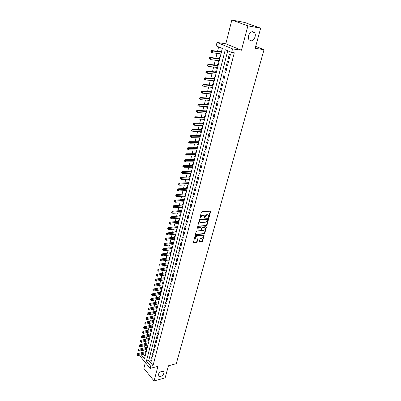 <?xml version="1.0" encoding="UTF-8"?>
<svg xmlns="http://www.w3.org/2000/svg" width="401" height="401" viewBox="0 0 401 401"><rect width="100%" height="100%" fill="white"/><g stroke="black" fill="none" stroke-linecap="round" stroke-linejoin="round"><path stroke-width="0.6" d="M208.751 217.598L209.172 217.197L210.7 211.172L201.969 211.638L201.352 212.214L199.843 218.194L200.485 217.898L200.685 217.157L202.655 215.317L204.325 215.748L204.43 217.944L205.051 216.811L207.011 214.981L207.708 214.926L208.65 215.397L208.751 217.598M208.52 217.287L210.38 211.026M199.813 217.994L200.33 216.881L200.685 217.157M204.194 217.638L204.7 216.535L205.051 216.811M161.839 371.216C159.242 372.369 158.059 373.958 158.295 375.988L160.385 376.624C162.976 375.466 164.149 373.872 163.909 371.852L161.839 371.216M253.066 31.739C250.003 30.972 246.926 37.113 249.031 39.749L250.635 40.797C253.698 41.514 256.74 35.408 254.625 32.762L253.066 31.739M199.352 241.663L199.673 242.124L201.989 241.863L202.585 241.297L204.224 234.906L195.573 235.623L194.966 236.194L193.352 242.65L196.505 242.48L197.107 241.913L197.788 238.981L196.074 238.991L195.252 238.595C195.036 237.447 195.558 236.65 196.821 236.204L202.315 235.633L203.117 236.014C203.332 237.156 202.816 237.948 201.568 238.394L200.655 238.495L200.054 239.061L199.352 241.663M227.723 50.767L148.751 360.474L153.022 365.607L150.716 366.203L150.154 368.384L139.829 355.822L140.004 355.106M260.66 28.195L247.893 25.839L231.828 20.05L244.505 22.436L260.66 28.195L255.161 48.31L264.023 49.679L176.28 363.692L168.445 365.767L165.142 377.862L154.064 380.95L157.924 366.349L150.154 368.384M231.828 20.05L225.833 43.799L241.452 50.21L247.893 25.839M241.452 50.21L232.565 48.892L231.653 52.426L225.267 49.729L146.455 361.05L150.716 366.203M153.022 365.607L234.289 52.807L231.653 52.426M206.39 225.748L206.991 225.182L208.67 218.615L199.964 219.162L199.347 219.738L197.698 226.37L206.39 225.748L206.034 225.472L206.64 224.906L208.355 218.47M206.455 227.146L204.776 233.292L204.174 233.853L195.818 234.71L195.487 234.234L196.194 231.583L196.806 231.011L200.224 230.675L200.831 230.104L201.282 228.014L197.417 228.199L197.613 227.457L206.139 226.665L206.455 227.146L206.104 226.866L204.43 233.006L204.776 233.292M145.347 362.539L143.874 368.374L154.064 380.95M146.28 351.582L145.774 350.975L145.583 351.737M147.378 347.211L146.861 346.609L146.671 347.376M148.48 342.815L147.964 342.213L147.774 342.985M149.593 338.384L149.072 337.787L148.876 338.564M150.711 333.918L150.19 333.326L149.994 334.108M151.839 329.416L151.317 328.83L151.117 329.617M152.976 324.885L152.45 324.299L152.25 325.091M154.124 320.314L153.593 319.732L153.393 320.534M155.282 315.712L154.746 315.136L154.545 315.943M147.022 313.602L147.197 314.394L147.022 313.602L147.508 312.89L156.074 311.241L156.44 311.076L155.904 310.499L155.703 311.311M157.618 306.399L157.077 305.828L156.871 306.65M149.322 304.148L149.503 304.945L149.322 304.148L149.809 303.442L158.42 301.878L158.791 301.712L158.255 301.121L158.049 301.948M159.989 296.946L159.443 296.379L159.232 297.211M161.192 292.159L160.636 291.597L160.43 292.439M162.4 287.342L161.844 286.78L161.633 287.627M163.618 282.479L163.062 281.923L162.846 282.775M164.851 277.582L164.285 277.031L164.069 277.893M166.089 272.645L165.518 272.099L165.302 272.966M167.337 267.673L166.766 267.126L166.545 267.998M168.595 262.655L168.019 262.119L167.798 262.996M168.53 260.084L161.117 261.056L160.34 260.53L160.149 259.718L160.34 260.53M169.864 257.597L169.282 257.066L169.062 257.953M169.803 254.996L170.53 254.941M171.142 252.505L170.56 251.973L170.335 252.866M171.087 249.868L171.813 249.838M172.43 247.367L171.844 246.841L171.618 247.743M172.38 244.7L173.102 244.69M173.733 242.189L173.142 241.663L172.911 242.575M173.683 239.487L174.405 239.507M175.042 236.966L174.445 236.45L174.219 237.362M175.001 234.234L175.718 234.274M176.365 231.703L175.763 231.187L175.533 232.114M176.325 228.941L177.041 229.006M177.693 226.395L177.092 225.888L176.856 226.816M177.663 223.598L178.375 223.688M179.036 221.041L178.43 220.54L178.194 221.477M179.011 218.214L179.718 218.329M180.39 215.648L179.778 215.152L179.543 216.094M180.37 212.781L181.077 212.926M181.758 210.209L181.142 209.713L180.901 210.67M181.743 207.307L182.44 207.477M183.132 204.721L182.515 204.234L182.27 205.197M183.127 201.788L183.818 201.984M184.52 199.187L183.899 198.706L183.653 199.678M184.52 196.219L184.455 196.485L185.212 196.445M185.924 193.613L185.292 193.132L185.046 194.114M185.924 190.605L185.853 190.891L186.61 190.856M187.332 187.984L186.701 187.513L186.45 188.5M187.342 184.941L187.267 185.252L188.024 185.222M188.756 182.31L188.119 181.843L187.868 182.841M188.776 179.232L188.691 179.563L189.452 179.543M190.194 176.59L189.548 176.129L189.297 177.132M190.214 173.468L190.124 173.828L190.891 173.813M191.643 170.816L190.991 170.365L190.741 171.377M191.668 167.658L191.573 168.044L192.34 168.034M193.102 164.996L192.45 164.55L192.194 165.568M193.137 161.798L193.036 162.21L193.803 162.204M194.575 159.127L193.919 158.686L193.658 159.713M194.615 155.889L194.51 156.325L195.277 156.325M196.059 153.207L195.397 152.766L195.137 153.809M196.109 149.929L195.994 150.385L196.766 150.395M197.558 147.232L196.891 146.801L196.63 147.849M197.618 143.914L197.492 144.4L198.269 144.41M199.071 141.207L198.4 140.781L198.134 141.839M199.137 137.849L199.006 138.36L199.783 138.375M200.595 135.127L199.919 134.711L199.653 135.774M200.665 131.723L200.53 132.265L201.307 132.29M202.139 128.992L201.452 128.581L201.187 129.658M202.214 125.548L202.074 126.12L202.851 126.15M203.688 122.806L203.001 122.4L202.731 123.488M203.773 119.323L203.623 119.914L204.405 119.954M205.257 116.566L204.565 116.17L204.289 117.262M205.347 113.032L205.192 113.658L205.974 113.704M206.836 110.265L206.139 109.874L205.863 110.982M206.936 106.691L206.771 107.343L207.558 107.398M208.43 103.914L207.728 103.528L207.447 104.646M208.54 100.29L208.37 100.972L209.152 101.032M210.039 97.498L209.332 97.122L209.051 98.25M210.154 93.834L209.979 94.546L210.766 94.611M211.663 91.032L210.951 90.661L210.665 91.799M211.788 87.318L211.603 88.06L212.39 88.135M213.302 84.501L212.58 84.14L212.294 85.288M213.432 80.741L213.242 81.513L214.034 81.593M214.956 77.909L214.229 77.558L213.939 78.716M215.096 74.105L214.896 74.907L215.688 74.997M216.625 71.263L215.893 70.917L215.603 72.085M216.771 67.403L216.565 68.245L217.357 68.335M218.309 64.551L217.573 64.215L217.277 65.393M218.465 60.646L218.249 61.513L219.046 61.619M220.009 57.779L219.267 57.448L218.966 58.636M229.292 58.807L230.364 54.636L229.307 54.185L228.239 58.346L229.292 58.807M227.517 65.699L228.58 61.574L227.527 61.107L226.47 65.228L227.517 65.699M225.758 72.531L226.816 68.441L225.768 67.964L224.72 72.045L225.758 72.531M224.019 79.298L225.061 75.243L224.029 74.756L222.986 78.802L224.019 79.298M222.294 85.999L223.327 81.984L222.299 81.488L221.272 85.493L222.294 85.999M220.58 92.641L221.608 88.666L220.585 88.155L219.568 92.125L220.58 92.641M218.886 99.222L219.903 95.283L218.891 94.761L217.883 98.696L218.886 99.222M217.207 105.744L218.214 101.839L217.212 101.308L216.209 105.202L217.207 105.744M215.548 112.205L216.54 108.335L215.548 107.794L214.555 111.653L215.548 112.205M213.898 118.606L214.886 114.771L213.898 114.22L212.916 118.049L213.898 118.606M212.264 124.952L213.242 121.152L212.264 120.591L211.287 124.38L212.264 124.952M210.645 131.237L211.613 127.473L210.645 126.901L209.678 130.661L210.645 131.237M209.041 137.468L210.004 133.739L209.036 133.157L208.079 136.881L209.041 137.468M207.452 143.643L208.405 139.944L207.447 139.353L206.5 143.047L207.452 143.643M205.873 149.763L206.821 146.099L205.868 145.498L204.931 149.162L205.873 149.763M204.315 155.834L205.247 152.2L204.304 151.588L203.377 155.217L204.315 155.834M202.766 161.844L203.693 158.245L202.756 157.623L201.833 161.222L202.766 161.844M201.232 167.803L202.149 164.235L201.222 163.608L200.305 167.172L201.232 167.803M199.708 173.713L200.62 170.174L199.698 169.543L198.791 173.077L199.708 173.713M198.199 179.573L199.107 176.064L198.189 175.422L197.292 178.921L198.199 179.573M196.706 185.377L197.603 181.899L196.696 181.247L195.803 184.721L196.706 185.377M195.222 191.137L196.114 187.688L195.212 187.026L194.325 190.47L195.222 191.137M193.753 196.841L194.635 193.422L193.738 192.756L192.866 196.169L193.753 196.841M192.3 202.5L193.172 199.112L192.28 198.44L191.412 201.823L192.3 202.5M190.851 208.114L191.718 204.751L190.836 204.069L189.974 207.427L190.851 208.114M189.422 213.673L190.28 210.345L189.402 209.653L188.55 212.981L189.422 213.673M187.999 219.192L188.851 215.888L187.984 215.192L187.137 218.49L187.999 219.192M186.59 224.66L187.437 221.387L186.57 220.68L185.733 223.953L186.59 224.66M185.197 230.084L186.034 226.836L185.177 226.129L184.345 229.372L185.197 230.084M183.808 235.467L184.64 232.244L183.788 231.527L182.961 234.745L183.808 235.467M182.435 240.8L183.262 237.603L182.415 236.881L181.598 240.074L182.435 240.8M181.077 246.089L181.889 242.921L181.051 242.194L180.239 245.357L181.077 246.089M179.723 251.337L180.535 248.194L179.698 247.457L178.896 250.6L179.723 251.337M178.385 256.54L179.187 253.427L178.36 252.68L177.558 255.798L178.385 256.54M177.057 261.703L177.854 258.61L177.031 257.863L176.234 260.951L177.057 261.703M175.738 266.825L176.525 263.758L175.708 263.001L174.926 266.069L175.738 266.825M174.43 271.903L175.212 268.86L174.4 268.099L173.623 271.141L174.43 271.903M173.132 276.941L173.909 273.923L173.107 273.156L172.33 276.174L173.132 276.941M171.844 281.938L172.615 278.946L171.818 278.174L171.052 281.161L171.844 281.938M170.57 286.895L171.332 283.923L170.54 283.151L169.778 286.113L170.57 286.895M169.302 291.813L170.059 288.865L169.272 288.083L168.515 291.026L169.302 291.813M168.049 296.69L168.801 293.768L168.014 292.981L167.267 295.903L168.049 296.69M166.801 301.532L167.548 298.635L166.771 297.843L166.024 300.735L166.801 301.532M165.563 306.334L166.305 303.457L165.533 302.66L164.796 305.537L165.563 306.334M164.34 311.101L165.072 308.244L164.305 307.442L163.573 310.294L164.34 311.101M163.122 315.828L163.849 312.996L163.087 312.189L162.36 315.016L163.122 315.828M161.914 320.519L162.636 317.707L161.879 316.895L161.157 319.702L161.914 320.519M160.716 325.171L161.433 322.384L160.681 321.567L159.964 324.354L160.716 325.171M159.523 329.792L160.24 327.026L159.488 326.203L158.781 328.97L159.523 329.792M158.345 334.374L159.052 331.627L158.31 330.805L157.603 333.547L158.345 334.374M157.172 338.925L157.874 336.198L157.137 335.366L156.44 338.093L157.172 338.925M156.014 343.436L156.706 340.735L155.974 339.898L155.282 342.599L156.014 343.436M154.856 347.918L155.548 345.231L154.821 344.394L154.134 347.076L154.856 347.918M153.713 352.364L154.4 349.697L153.673 348.855L152.992 351.517L153.713 352.364M152.58 356.775L153.257 354.128L152.54 353.286L151.859 355.923L152.58 356.775M151.413 357.677L150.736 360.298L151.453 361.151L152.124 358.529L151.413 357.677M218.625 46.922L217.522 51.368M217.021 53.383L215.823 58.22M215.322 60.235L214.139 65.002M213.633 67.027L212.47 71.724M211.964 73.754L210.816 78.385M210.309 80.421L209.177 84.987M208.67 87.027L207.558 91.528M207.046 93.573L205.949 98.004M205.437 100.06L204.355 104.43M203.843 106.486L202.776 110.791M202.264 112.856L201.207 117.102M200.695 119.167L199.658 123.353M199.142 125.423L198.119 129.548M197.603 131.623L196.595 135.688M196.079 137.769L195.086 141.779M194.565 143.864L193.588 147.814M193.066 149.899L192.104 153.794M191.583 155.884L190.63 159.723M190.109 161.819L189.172 165.603M188.65 167.703L187.723 171.433M187.202 173.533L186.29 177.212M185.768 179.317L184.871 182.941M184.345 185.051L183.457 188.62M182.936 190.736L182.059 194.254M181.538 196.37L180.676 199.843M180.149 201.959L179.302 205.382M178.776 207.502L177.939 210.876M177.412 212.996L176.585 216.319M176.059 218.445L175.247 221.723M174.716 223.848L173.914 227.081M173.387 229.212L172.595 232.395M172.069 234.525L171.287 237.668M170.761 239.798L169.989 242.891M169.463 245.026L168.706 248.079M168.174 250.214L167.428 253.221M166.896 255.362L166.164 258.324M165.633 260.465L164.906 263.387M164.375 265.527L163.658 268.404M163.127 270.55L162.425 273.387M161.894 275.532L161.197 278.329M160.666 280.474L159.979 283.231M159.448 285.377L158.776 288.098M158.24 290.244L157.578 292.92M157.042 295.071L156.385 297.712M155.854 299.858L155.207 302.464M154.676 304.615L154.039 307.176M153.503 309.326L152.876 311.858M152.345 314.008L151.723 316.499M151.192 318.65L150.581 321.106M150.049 323.261L149.448 325.677M148.911 327.833L148.32 330.218M147.789 332.369L147.202 334.72M146.671 336.875L146.094 339.191M145.558 341.341L144.992 343.627M144.46 345.777L143.899 348.028M143.368 350.183L142.816 352.399M143.568 354.238L145.137 356.128M221.723 50.942L220.976 50.621L220.675 51.819M220.174 53.819L219.948 54.726L220.69 55.052M218.249 61.513L218.986 61.849M216.565 68.245L217.297 68.586M214.896 74.907L215.623 75.258M213.242 81.513L213.964 81.874M211.603 88.06L212.319 88.426M209.979 94.546L210.685 94.917M208.37 100.972L209.071 101.353M206.771 107.343L207.472 107.734M205.192 113.658L205.888 114.054M203.623 119.914L204.315 120.315M202.074 126.12L202.756 126.526M200.53 132.265L201.212 132.681M199.006 138.36L199.683 138.781M197.492 144.4L198.164 144.826M195.994 150.385L196.66 150.821M194.51 156.325L195.167 156.766M193.036 162.21L193.688 162.656M191.573 168.044L192.224 168.495M190.124 173.828L190.771 174.285M188.691 179.563L189.332 180.029M187.267 185.252L187.904 185.723M185.853 190.891L186.485 191.367M184.455 196.485L185.082 196.961M183.067 202.029L183.688 202.515M181.688 207.528L182.305 208.019M180.325 212.981L180.936 213.477M178.966 218.39L179.578 218.891M177.623 223.753L178.229 224.259M176.295 229.071L176.896 229.583M174.971 234.349L175.568 234.866M173.663 239.582L174.255 240.104M172.36 244.775L172.951 245.302M171.072 249.923L171.658 250.455M169.793 255.031L170.375 255.567M168.525 260.099L169.102 260.64M167.267 265.131L167.839 265.668M166.034 270.134L166.585 270.66M164.811 275.096L165.342 275.612M163.598 280.018L164.109 280.525M162.39 284.905L162.886 285.402M161.192 289.753L161.673 290.239M160.004 294.56L160.47 295.036M158.826 299.331L159.272 299.798M157.653 304.063L158.089 304.519M156.49 308.76L156.911 309.211M155.337 313.422L155.743 313.863M154.19 318.048L154.585 318.479M153.057 322.64L153.438 323.061M151.924 327.196L152.295 327.607M150.806 331.717L151.162 332.123M149.693 336.203L150.039 336.599M148.586 340.655L148.921 341.045M147.488 345.076L147.814 345.456M146.4 349.461L146.716 349.837M145.317 353.817L145.628 354.183M264.023 49.679L255.683 46.406M141.287 354.795L144.495 358.679L222.339 48.491L216.174 45.889L217.026 42.441L232.565 48.892M225.833 43.799L217.026 42.441M148.751 360.474L146.455 361.05M219.948 54.726L220.745 54.837M228.239 58.346L229.372 58.501M226.47 65.228L227.603 65.368M224.72 72.045L225.853 72.175M222.986 78.802L224.114 78.922M221.272 85.493L222.395 85.603M219.568 92.125L220.69 92.225M217.883 98.696L219.001 98.781M216.209 105.202L217.327 105.283M214.555 111.653L215.668 111.724M212.916 118.049L214.029 118.105M211.287 124.38L212.4 124.43M209.678 130.661L210.786 130.701M208.079 136.881L209.187 136.911M206.5 143.047L207.598 143.067M204.931 149.162L206.029 149.172M203.377 155.217L204.47 155.222M201.833 161.222L202.926 161.217M200.305 167.172L201.397 167.157M198.791 173.077L199.878 173.052M197.292 178.921L198.375 178.891M195.803 184.721L196.886 184.681M194.325 190.47L195.407 190.425M192.866 196.169L193.944 196.114M191.412 201.823L192.49 201.758M189.974 207.427L191.046 207.357M188.55 212.981L189.618 212.906M187.137 218.49L188.204 218.405M185.733 223.953L186.796 223.863M184.345 229.372L185.407 229.272M182.961 234.745L184.024 234.64M181.598 240.074L182.655 239.958M180.239 245.357L181.292 245.237M178.896 250.6L179.949 250.47M177.558 255.798L178.61 255.663M176.234 260.951L177.282 260.81M174.926 266.069L175.969 265.918M173.623 271.141L174.666 270.986M172.33 276.174L173.372 276.013M171.052 281.161L172.089 281.001M169.778 286.113L170.816 285.943M168.515 291.026L169.548 290.85M167.267 295.903L168.295 295.722M166.024 300.735L167.052 300.55M164.796 305.537L165.819 305.341M163.573 310.294L164.595 310.098M162.36 315.016L163.382 314.815M161.157 319.702L162.174 319.497M159.964 324.354L160.981 324.138M158.781 328.97L159.793 328.75M157.603 333.547L158.616 333.321M156.44 338.093L157.448 337.863M155.282 342.599L156.285 342.369M154.134 347.076L155.137 346.84M152.992 351.517L153.994 351.276M151.859 355.923L152.861 355.677M150.736 360.298L151.733 360.048M208.214 215.001L207.708 214.926M204.7 216.535L206.655 214.705L207.352 214.655M203.883 215.342L203.362 215.267M200.33 216.881L202.299 215.041L203.006 214.991M198.004 226.52L197.658 226.239L206.034 225.472M207.888 219.598L207.663 219.252L200.284 219.868L199.648 221.046L199.718 222.139L200.695 222.625L205.738 222.184L207.678 220.365L207.888 219.598M199.798 222.259L199.367 221.858L199.297 220.766L199.934 219.588L207.307 218.976M195.818 234.71L195.472 234.425L203.828 233.572L204.43 233.006M201.112 227.878L200.63 227.583L197.177 227.903M203.733 230.334C204.996 229.888 205.518 229.086 205.292 227.923L204.495 227.532L202.56 227.718L201.954 228.284L201.502 230.375L203.733 230.334M204.906 227.583L204.495 227.532M201.317 230.229L201.603 228.004L202.209 227.437L204.144 227.257M202.741 235.683L202.315 235.633M195.277 238.645L194.906 238.309C194.691 237.156 195.212 236.364 196.475 235.918L201.969 235.347M193.663 242.8L193.322 242.51L196.164 242.189L196.766 241.623L197.482 238.836M199.673 242.124L199.332 241.838L201.648 241.572L202.244 241.011L203.919 234.76M221.512 51.784L211.507 50.516L212.53 50.957L212.104 52.696L220.971 53.934M221.402 52.22L212.53 50.957L210.996 51.067L210.826 51.764L211.232 51.945L211.402 51.248M211.232 51.945L212.104 52.696L211.086 52.245L210.826 51.764M210.996 51.067L211.507 50.516M219.803 58.596L209.823 57.423L210.836 57.879L210.415 59.599L219.262 60.746M219.688 59.052L210.836 57.879L209.307 57.985L209.142 58.671L209.548 58.852L209.713 58.165M209.548 58.852L210.415 59.599L209.142 58.671M209.307 57.985L209.823 57.423M218.109 65.343L208.154 64.265L209.157 64.731L208.741 66.436L217.568 67.503M217.989 65.819L209.157 64.731L207.643 64.832L207.472 65.513L207.873 65.699L208.039 65.017M207.873 65.699L208.741 66.436L207.472 65.513M207.643 64.832L208.154 64.265M216.43 72.03L206.5 71.042L207.497 71.523L207.081 73.213L215.888 74.19M216.309 72.526L207.497 71.523L205.989 71.614L205.823 72.29L206.219 72.486L206.385 71.809M206.219 72.486L207.081 73.213L206.089 72.731L205.823 72.29M205.989 71.614L206.5 71.042M214.771 78.651L204.861 77.759L205.848 78.25L205.442 79.924L214.224 80.822M214.64 79.167L205.848 78.25L204.35 78.34L204.184 79.007L204.58 79.203L204.746 78.536M204.58 79.203L205.442 79.924L204.184 79.007M204.35 78.34L204.861 77.759M213.121 85.218L203.242 84.416L204.219 84.917L203.813 86.576L212.575 87.393M212.986 85.754L204.219 84.917L202.726 84.997L202.565 85.659L202.956 85.864L203.117 85.197M202.956 85.864L202.565 85.659M202.726 84.997L203.242 84.416M211.487 91.724L201.633 91.012L202.605 91.523L202.199 93.162L210.941 93.899M211.352 92.28L202.605 91.523L201.117 91.598L200.956 92.255L201.347 92.461L201.508 91.804M201.347 92.461L200.956 92.255M201.117 91.598L201.633 91.012M209.873 98.17L200.039 97.543L201.001 98.065L200.605 99.694L209.322 100.35M209.728 98.746L201.001 98.065L199.523 98.135L199.367 98.786L199.753 98.997L199.909 98.345M199.753 98.997L199.367 98.786M199.523 98.135L200.039 97.543M208.269 104.561L198.46 104.019L199.412 104.551L199.021 106.165L207.718 106.746M208.119 105.152L199.412 104.551L197.944 104.616L197.788 105.257L198.169 105.473L198.33 104.826M198.169 105.473L197.788 105.257M197.944 104.616L198.46 104.019M206.68 110.892L196.891 110.435L197.843 110.977L197.452 112.576L206.129 113.082M206.525 111.503L197.843 110.977L196.38 111.037L196.224 111.673L196.605 111.894L196.761 111.252M196.605 111.894L196.224 111.673M196.38 111.037L196.891 110.435M205.106 117.167L195.342 116.791L196.284 117.348L195.899 118.927L204.555 119.358M204.946 117.794L194.831 117.398L194.675 118.029L195.051 118.255L195.207 117.618M195.051 118.255L194.675 118.029M194.831 117.398L195.342 116.791M203.543 123.388L193.803 123.092L194.741 123.658L194.355 125.227L202.991 125.583M203.382 124.029L193.292 123.703L193.142 124.33L193.513 124.556L193.668 123.929M193.513 124.556L193.142 124.33M193.292 123.703L193.803 123.092M201.999 129.553L192.28 129.338L193.207 129.909L192.831 131.468L201.442 131.754M201.828 130.215L191.773 129.954L191.618 130.576L191.989 130.806L192.144 130.18M191.989 130.806L191.618 130.576M191.773 129.954L192.28 129.338M200.465 135.663L190.771 135.528L191.693 136.109L191.317 137.648L199.909 137.864M200.294 136.34L190.264 136.145L190.114 136.761L190.48 136.997L190.63 136.38M190.48 136.997L190.114 136.761M190.264 136.145L190.771 135.528M198.941 141.723L189.277 141.663L190.189 142.255L189.813 143.779L198.39 143.929M198.771 142.415L188.766 142.285L188.615 142.896L188.981 143.132L189.132 142.52M188.981 143.132L188.615 142.896M188.766 142.285L189.277 141.663M197.437 147.728L187.793 147.743L188.701 148.345L188.33 149.859L196.881 149.934M197.257 148.435L187.282 148.37L187.137 148.977L187.498 149.217L187.648 148.611M187.498 149.217L187.137 148.977M187.282 148.37L187.793 147.743M195.944 153.678L186.32 153.773L187.222 154.38L186.856 155.879L195.387 155.889M195.758 154.405L185.813 154.4L185.668 155.002L186.029 155.247L186.174 154.646M186.029 155.247L185.668 155.002M185.813 154.4L186.32 153.773M194.46 159.583L184.861 159.748L185.758 160.365L185.392 161.849L193.904 161.793M194.274 160.325L184.355 160.38L184.209 160.976L184.57 161.222L184.716 160.626M184.57 161.222L184.209 160.976M184.355 160.38L184.861 159.748M192.991 165.433L183.417 165.668L184.305 166.295L183.944 167.768L192.435 167.648M192.801 166.189L183.267 166.56L182.911 166.31L182.771 166.896L183.122 167.147L183.267 166.56M183.122 167.147L182.771 166.896M182.911 166.31L183.417 165.668M191.538 171.232L181.984 171.543L182.866 172.174L182.51 173.638L190.981 173.453M191.342 172.009L181.833 172.435L181.483 172.184L181.337 172.766L181.688 173.021L181.833 172.435M181.688 173.021L181.337 172.766M181.483 172.184L181.984 171.543M190.094 176.986L180.565 177.362L181.442 178.004L181.087 179.453L189.538 179.207M189.894 177.773L180.41 178.265L180.059 178.009L179.919 178.585L180.27 178.846L180.41 178.265M180.27 178.846L179.919 178.585M180.059 178.009L180.565 177.362M188.66 182.691L179.157 183.137L180.024 183.783L179.673 185.222L188.104 184.911M188.46 183.493L179.001 184.044L178.656 183.783L178.515 184.36L178.861 184.615L179.001 184.044M179.673 185.222L178.861 184.615M178.656 183.783L179.157 183.137M187.242 188.345L177.763 188.856L178.625 189.513L178.275 190.936L186.686 190.57M187.036 189.162L177.603 189.773L177.257 189.508L177.122 190.079L177.463 190.34L177.603 189.773M178.275 190.936L177.463 190.34M177.257 189.508L177.763 188.856M185.833 193.954L176.38 194.53L177.232 195.192L176.886 196.605L185.277 196.179M185.628 194.781L176.219 195.452L175.874 195.187L175.738 195.748L176.079 196.019L176.219 195.452M176.886 196.605L176.079 196.019M175.874 195.187L176.38 194.53M184.44 199.513L175.006 200.154L175.854 200.826L175.513 202.229L183.879 201.743M184.229 200.355L174.841 201.081L174.505 200.816L174.37 201.372L174.706 201.643L174.841 201.081M175.513 202.229L174.706 201.643M174.505 200.816L175.006 200.154M183.056 205.026L173.643 205.733L174.49 206.41L174.149 207.803L182.495 207.257M182.841 205.883L173.483 206.665L173.142 206.395L173.006 206.951L173.347 207.222L173.483 206.665M174.149 207.803L173.347 207.222M173.142 206.395L173.643 205.733M181.683 210.495L172.295 211.267L173.132 211.949L172.796 213.327L181.122 212.73M181.468 211.367L172.129 212.204L171.793 211.928L171.663 212.48L171.994 212.756L172.129 212.204M172.796 213.327L171.994 212.756M171.793 211.928L172.295 211.267M180.325 215.918L170.956 216.751L171.788 217.442L171.458 218.811L179.763 218.154M180.104 216.801L170.791 217.693L170.46 217.417L170.325 217.964L170.656 218.239L170.791 217.693M171.458 218.811L170.656 218.239M170.46 217.417L170.956 216.751M178.971 221.297L169.633 222.189L170.455 222.891L170.124 224.244L178.41 223.532M178.751 222.194L169.463 223.141L169.132 222.861L169.001 223.402L169.327 223.683L169.463 223.141M170.124 224.244L169.327 223.683M169.132 222.861L169.633 222.189M177.633 226.635L168.315 227.583L169.137 228.289L168.806 229.633L177.072 228.871M177.407 227.537L168.144 228.54L167.819 228.254L167.688 228.796L168.014 229.076L168.144 228.54M168.806 229.633L168.014 229.076M167.819 228.254L168.315 227.583M176.305 231.923L167.011 232.931L167.824 233.648L167.498 234.976L175.743 234.164M176.074 232.841L166.836 233.893L166.51 233.608L166.706 234.425L166.836 233.893M167.498 234.976L166.706 234.425M166.51 233.608L167.011 232.931M174.991 237.171L165.718 238.239L166.525 238.956L166.199 240.279L174.43 239.412M174.756 238.104L165.543 239.207L165.217 238.916L165.412 239.733L165.543 239.207M166.199 240.279L165.412 239.733M165.217 238.916L165.718 238.239M173.683 242.379L164.43 243.502L165.237 244.224L164.916 245.537L173.122 244.62M173.448 243.322L164.255 244.47L163.934 244.179L164.129 244.996L164.255 244.47M164.916 245.537L164.129 244.996M163.934 244.179L164.43 243.502M172.385 247.542L163.157 248.72L163.959 249.452L163.638 250.75L171.823 249.783M172.149 248.495L162.981 249.698L162.666 249.402L162.856 250.214L162.981 249.698M163.638 250.75L162.856 250.214M162.666 249.402L163.157 248.72M171.102 252.665L161.899 253.898L162.691 254.635L162.375 255.923L170.54 254.906M170.861 253.627L161.718 254.881L161.403 254.585L161.593 255.392L161.718 254.881M162.375 255.923L161.593 255.392M161.403 254.585L161.899 253.898M169.829 257.748L160.646 259.031L161.433 259.773L161.117 261.056M169.583 258.72L160.465 260.018M160.149 259.718L160.646 259.031M168.56 262.785L159.403 264.124L160.184 264.876L159.874 266.144L167.999 265.031M168.315 263.773L159.222 265.116L158.906 264.815L159.097 265.622L159.222 265.116M159.874 266.144L159.097 265.622M158.906 264.815L159.403 264.124M167.307 267.788L158.169 269.176L158.946 269.933L158.636 271.191L166.746 270.033M167.057 268.785L157.984 270.174L157.678 269.873L157.864 270.675L157.984 270.174M158.636 271.191L157.864 270.675M157.678 269.873L158.169 269.176M166.059 272.75L156.946 274.189L157.718 274.951L157.413 276.199L165.498 274.991M165.808 273.758L156.761 275.191L156.455 274.885L156.641 275.688L156.761 275.191M157.413 276.199L156.641 275.688M156.455 274.885L156.946 274.189M164.826 277.672L155.733 279.161L156.5 279.928L156.195 281.166L164.265 279.918M164.57 278.69L155.548 280.169L155.242 279.858L155.428 280.665L155.548 280.169M156.195 281.166L155.428 280.665M155.242 279.858L155.733 279.161M163.603 282.555L154.53 284.093L155.292 284.865L154.992 286.093L163.037 284.8M163.342 283.582L154.345 285.106L154.039 284.795L154.225 285.597L154.345 285.106M154.992 286.093L154.225 285.597M154.039 284.795L154.53 284.093M162.385 287.402L153.337 288.991L154.089 289.768L153.794 290.986L161.824 289.647M162.124 288.439L153.147 290.003L152.846 289.692L153.027 290.489L153.147 290.003M153.794 290.986L153.027 290.489M152.846 289.692L153.337 288.991M161.177 292.209L152.149 293.843L152.901 294.63L152.606 295.838L160.616 294.454M160.916 293.256L151.964 294.86L151.663 294.55L151.844 295.347L151.964 294.86M152.606 295.838L151.844 295.347M151.663 294.55L152.149 293.843M159.979 296.981L150.976 298.665L151.723 299.452L151.428 300.65L159.418 299.226M159.718 298.033L150.786 299.682L150.49 299.367L150.671 300.164L150.786 299.682M151.428 300.65L150.671 300.164M150.49 299.367L150.976 298.665M158.525 302.78L150.55 304.234L150.26 305.427L158.23 303.958M149.809 303.442L150.55 304.234L149.618 304.469M150.26 305.427L149.503 304.945M157.613 306.409L148.656 308.184L149.388 308.981L149.102 310.163L157.052 308.655M157.347 307.487L148.46 309.216L148.164 308.895L148.345 309.687L148.46 309.216M149.102 310.163L148.345 309.687M148.164 308.895L148.656 308.184M156.174 312.153L148.235 313.692L147.949 314.865L155.884 313.316M147.508 312.89L148.235 313.692L147.312 313.923M147.949 314.865L147.197 314.394M155.272 315.702L146.365 317.562L147.092 318.369L146.806 319.532L154.721 317.943M155.012 316.79L146.17 318.6L145.879 318.274L146.059 319.061L146.17 318.6M146.806 319.532L146.059 319.061M145.879 318.274L146.365 317.562M154.109 320.299L145.237 322.193L145.959 323.005L145.673 324.158L153.568 322.534M153.854 321.386L145.042 323.236L144.751 322.91L144.926 323.697L145.042 323.236M145.673 324.158L144.926 323.697M144.751 322.91L145.237 322.193M152.956 324.86L144.114 326.795L144.831 327.607L144.55 328.755L152.425 327.091M152.711 325.953L143.919 327.838L143.628 327.512L143.804 328.294L143.919 327.838M144.55 328.755L143.804 328.294M143.628 327.512L144.114 326.795M151.814 329.386L143.002 331.356L143.713 332.178L143.438 333.311L151.292 331.612M151.573 330.484L142.801 332.404L142.52 332.073L142.691 332.86L142.801 332.404M143.438 333.311L142.691 332.86M142.52 332.073L143.002 331.356M150.681 333.883L141.899 335.883L142.606 336.71L142.33 337.837L150.164 336.098M150.445 334.98L141.698 336.935L141.413 336.604L141.588 337.386L141.698 336.935M142.33 337.837L141.588 337.386M141.413 336.604L141.899 335.883M149.553 338.339L140.801 340.379L141.503 341.206L141.227 342.329L149.047 340.549M149.327 339.441L140.601 341.431L140.32 341.101L140.49 341.883L140.601 341.431M141.227 342.329L140.49 341.883M140.32 341.101L140.801 340.379M148.435 342.765L139.713 344.84L140.41 345.672L140.139 346.785L147.939 344.97M148.215 343.868L139.513 345.898L139.232 345.562L139.403 346.339L139.513 345.898M140.139 346.785L139.403 346.339M139.232 345.562L139.713 344.84M147.327 347.156L138.631 349.266L139.327 350.103L139.057 351.206L146.836 349.356M147.112 348.263L138.43 350.324L138.155 349.993L138.32 350.765L138.43 350.324M139.057 351.206L138.32 350.765M138.155 349.993L138.631 349.266M146.225 351.517L137.558 353.662L138.25 354.499L137.984 355.597L145.743 353.712M146.014 352.629L137.358 354.725L137.082 354.384L137.252 355.161L137.358 354.725M137.984 355.597L137.252 355.161M137.082 354.384L137.558 353.662M208.816 216.921L209.172 217.197M200.134 217.618L200.485 217.898M204.5 217.272L204.856 217.548M206.655 214.705L207.011 214.981M202.299 215.041L202.655 215.317M210.365 211.257L210.72 211.527M208.335 218.685L208.69 218.961M206.64 224.906L206.991 225.182M199.934 219.588L200.284 219.868M199.503 219.989L199.853 220.269M199.297 220.766L199.648 221.046M203.828 233.572L204.174 233.853M200.63 227.583L200.981 227.863M202.209 227.437L202.56 227.718M201.603 228.004L201.954 228.284M201.132 229.763L201.482 230.044M196.475 235.918L196.821 236.204M197.462 239.016L197.808 239.302M196.766 241.623L197.107 241.913M196.164 242.189L196.505 242.48M203.898 234.946L204.244 235.232M202.244 241.011L202.585 241.297M201.648 241.572L201.989 241.863M221.091 51.879L221.447 52.035M219.382 58.691L219.738 58.852M217.693 65.443L218.044 65.604M216.014 72.13L216.365 72.295M214.355 78.756L214.7 78.927M212.705 85.323L213.051 85.498M211.076 91.834L211.417 92.009M209.457 98.28L209.798 98.461M207.858 104.671L208.194 104.856M206.269 111.007L206.605 111.192M204.695 117.282L205.026 117.473M203.137 123.508L203.467 123.698M201.588 129.673L201.919 129.869M200.059 135.789L200.38 135.989M198.54 141.849L198.861 142.049M197.031 147.854L197.352 148.059M195.538 153.809L195.858 154.019M194.059 159.713L194.375 159.924M192.59 165.563L192.906 165.783M191.137 171.367L191.447 171.588M189.693 177.122L190.004 177.342M188.264 182.826L188.57 183.051M186.846 188.485L187.152 188.711M185.442 194.094L185.743 194.325M184.049 199.653L184.345 199.888M182.666 205.172L182.961 205.407M181.292 210.64L181.588 210.876M179.934 216.064L180.224 216.304M178.585 221.447L178.876 221.688M177.247 226.781L177.538 227.026M175.919 232.074L176.209 232.319M174.605 237.327L174.891 237.572M173.297 242.53L173.583 242.78M172.004 247.698L172.285 247.948M170.721 252.82L170.996 253.076M169.448 257.903L169.723 258.159M168.179 262.946L168.455 263.201M166.926 267.948L167.202 268.209M165.683 272.911L165.954 273.171M164.45 277.833L164.721 278.099M163.227 282.72L163.493 282.986M162.009 287.562L162.275 287.833M160.806 292.374L161.072 292.645M159.608 297.146L159.874 297.417M158.42 301.878L158.681 302.153M157.242 306.58L157.503 306.855M156.074 311.241L156.335 311.517M154.916 315.868L155.172 316.143M153.763 320.459L154.019 320.74M152.621 325.016L152.876 325.296M151.488 329.537L151.738 329.822M150.365 334.028L150.611 334.309M149.247 338.479L149.493 338.765M148.139 342.905L148.385 343.191M147.037 347.291L147.282 347.582M145.944 351.647L146.19 351.938M251.983 31.789L254.625 32.762M163.488 371.351L163.909 371.852M199.367 221.858L199.718 222.139M201.152 230.094L201.502 230.375M194.906 238.309L195.252 238.595"/></g></svg>
